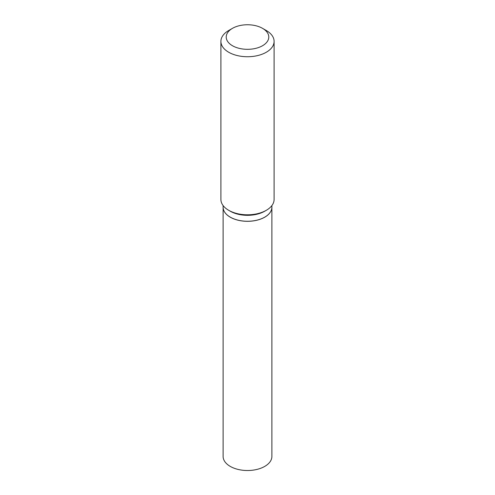 <?xml version="1.0" encoding="UTF-8"?>
<svg xmlns="http://www.w3.org/2000/svg" width="495" height="495" viewBox="0 0 495 495"><rect width="100%" height="100%" fill="white"/><g stroke="black" fill="none" stroke-linecap="round" stroke-linejoin="round"><path stroke-width="0.74" d="M223.109 456.44A24.391 14.083 0 0 0 238.169 469.446A24.391 14.083 0 0 0 264.745 466.395A24.391 14.083 0 0 0 271.891 456.44L271.891 207.226A24.391 14.083 0 0 0 271.891 207.207A24.391 14.083 0 0 1 264.745 217.187A24.391 14.083 0 0 1 238.169 220.238A24.391 14.083 0 0 1 223.109 207.226A24.391 14.083 0 0 0 223.109 207.226L223.109 456.44M223.109 205.574L223.109 207.182A24.391 14.083 0 0 0 230.255 217.138L230.293 217.163A24.335 14.046 0 0 0 264.707 217.163A24.335 14.046 0 0 0 264.726 217.15A24.391 14.083 0 0 0 271.891 207.182L271.891 205.574M230.293 217.163L230.255 217.138A24.391 14.083 0 0 0 264.745 217.138L264.707 217.163M232.452 45.726A21.285 12.288 0 0 0 262.548 45.726A21.285 12.288 0 0 0 262.548 28.351L266.31 30.523A26.6 15.357 0 0 1 274.1 41.382A26.6 15.357 0 0 1 257.678 55.57A26.6 15.357 0 0 1 228.69 52.241A26.6 15.357 0 0 1 220.9 41.382A26.6 15.357 0 0 1 228.69 30.523L232.452 28.351A21.285 12.288 0 0 0 232.452 45.726M266.31 210.301L264.745 211.204A24.391 14.083 0 0 1 230.255 211.204L228.69 210.301A26.6 15.357 0 0 0 266.31 210.301A26.6 15.357 0 0 0 274.1 199.442L274.1 41.382M220.9 41.382L220.9 199.442A26.6 15.357 0 0 0 228.69 210.301L230.255 211.204M266.31 30.523L262.548 28.351A21.285 12.288 0 0 0 232.452 28.351"/></g></svg>
